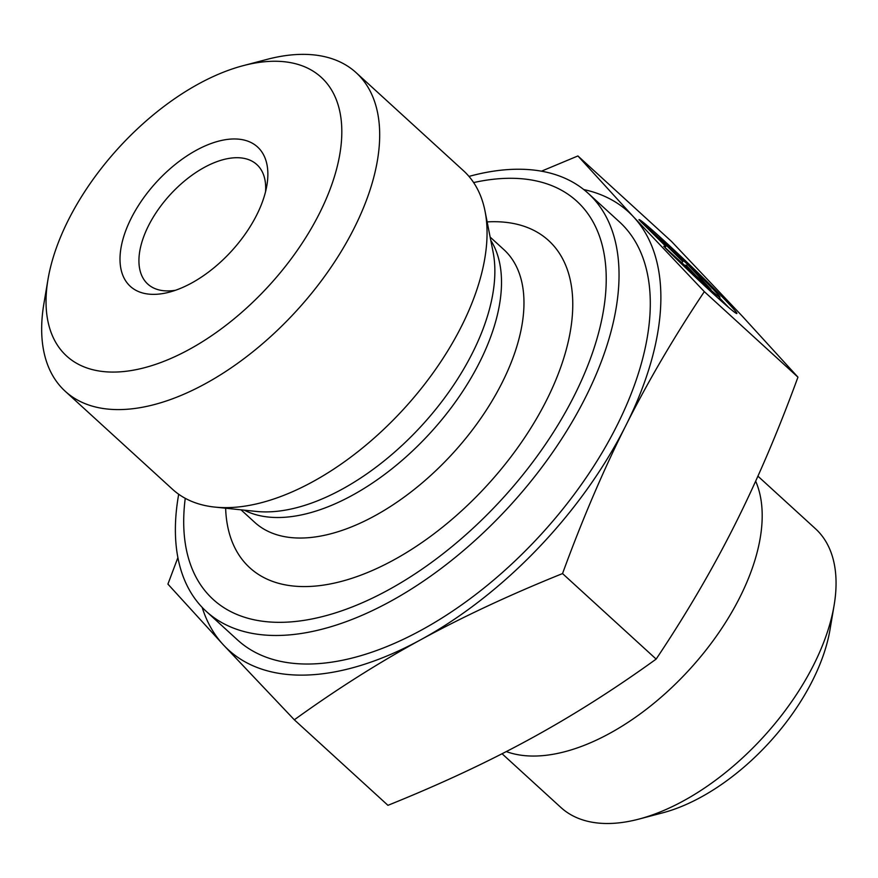 <?xml version="1.0" encoding="UTF-8"?>
<svg xmlns="http://www.w3.org/2000/svg" width="878" height="878" viewBox="0 0 878 878"><rect width="100%" height="100%" fill="white"/><g stroke="black" fill="none" stroke-linecap="round" stroke-linejoin="round"><path stroke-width="1.32" d="M638.932 219.709A67.804 2.491 -136.2 0 1 638.965 219.665A67.804 2.491 -136.2 0 1 689.658 264.761A67.804 2.491 -136.2 0 1 736.905 313.457A67.804 2.491 -136.2 0 1 665.217 247.914L684.686 265.694A44.306 1.624 43.8 0 0 719.938 297.203A44.306 1.624 43.8 0 0 694.805 270.918A44.306 1.624 43.8 0 0 658.401 237.488L638.932 219.709M728.18 306.96A67.804 2.491 43.8 0 0 719.367 297.785M684.686 265.694L684.094 266.319M684.511 265.211L681.811 262.741M687.595 264.377L710.95 289.455L696.21 275.988L686.19 265.244L684.401 265.211L663.757 246.345L665.842 246.389L640.402 221.267L661.046 240.133L682.854 261.655L672.844 250.91L687.595 264.377L686.475 265.54M682.854 261.655L681.756 262.785M661.046 240.133L660.3 240.912M665.842 246.389L664.887 247.387M541.441 171.188L577.911 155.955L633.477 216.822A296.61 160.235 -47.6 0 0 583.76 189.56M704.332 291.65C674.381 336.428 648.194 381.085 625.794 425.632A296.61 160.235 -47.6 0 0 633.477 216.822L704.332 291.65L797.948 377.156L742.382 316.289L671.538 241.472L577.911 155.955M625.794 425.632C603.384 470.18 582.301 519.502 562.535 573.575C510.414 594.56 463.167 616.608 420.792 639.722A296.61 160.235 -47.6 0 0 625.794 425.632M420.792 639.722C378.407 662.824 336.252 689.526 294.328 719.806L223.484 644.99A296.61 160.235 -47.6 0 0 420.792 639.722M202.159 607.356A296.61 160.235 -47.6 0 0 223.484 644.99L167.917 584.111L177.894 557.607M294.328 719.806L387.944 805.324C440.065 784.339 487.312 762.291 529.686 739.188C572.072 716.075 614.227 689.373 656.151 659.093L562.535 573.575M656.151 659.093C686.102 614.315 712.288 569.646 734.688 525.099C757.099 480.551 778.182 431.241 797.948 377.156M47.994 279.38L43.9 303.634A215.714 116.533 -47.6 0 0 61.592 387.67A215.714 116.533 -47.6 0 0 65.202 391.248L172.56 489.309A215.714 116.533 -47.6 0 0 214.825 507.089A215.714 116.533 -47.6 0 0 404.089 408.621A215.714 116.533 -47.6 0 0 485.051 211.236A215.714 116.533 -47.6 0 0 463.518 170.76L356.161 72.698A215.714 116.533 -47.6 0 0 266.978 59.397L243.184 65.663A188.748 101.969 132.4 0 1 336.033 171.1A188.748 101.969 132.4 0 1 161.387 362.307A188.748 101.969 132.4 0 1 47.994 279.38A188.748 101.969 132.4 0 1 68.363 220.027A188.748 101.969 132.4 0 1 243.184 65.663M473.637 182.569A269.645 145.671 132.4 0 1 552.284 434.05A269.645 145.671 132.4 0 1 208.613 594.922A269.645 145.671 132.4 0 1 185.247 498.32M175.567 290.245A80.897 43.702 132.4 0 1 147.745 284.044A80.897 43.702 132.4 0 1 148.492 225.756A80.897 43.702 132.4 0 1 256.859 164.592A80.897 43.702 132.4 0 1 265.54 191.744M131.151 218.348A94.374 50.99 -47.6 0 0 169.3 292.165A94.374 50.99 -47.6 0 0 266.89 185.313A94.374 50.99 -47.6 0 0 219.961 140.809A94.374 50.99 -47.6 0 0 131.151 218.348M65.202 391.248A215.714 116.533 -47.6 0 0 296.731 310.56A215.714 116.533 -47.6 0 0 356.161 72.698M468.984 176.412A283.122 152.959 132.4 0 1 588.161 193.303A283.122 152.959 132.4 0 1 510.151 505.508A283.122 152.959 132.4 0 1 206.275 611.395A283.122 152.959 132.4 0 1 201.534 606.698A283.122 152.959 132.4 0 1 178.695 494.248M206.275 611.395L237.543 639.952A283.122 152.959 -47.6 0 0 541.419 534.054A283.122 152.959 -47.6 0 0 619.418 221.86L588.161 193.303M755.662 481.177A188.748 101.969 132.4 0 1 688.473 670.638A188.748 101.969 132.4 0 1 506.31 751.579M757.923 476.172L815.464 528.732A188.748 101.969 132.4 0 1 834.1 605.392A188.748 101.969 132.4 0 1 813.73 664.745A188.748 101.969 132.4 0 1 638.91 819.097A188.748 101.969 132.4 0 1 560.877 807.464L502.073 753.752M638.91 819.097L662.692 812.83A161.782 87.405 -47.6 0 0 812.545 680.527A161.782 87.405 -47.6 0 0 830.006 629.647L834.1 605.392M244.314 510.173A184.709 99.785 -47.6 0 0 430.472 432.733A184.709 99.785 -47.6 0 0 490.78 240.331M485.051 211.236L493.107 252.14A189.044 102.122 132.4 0 1 422.153 425.128A189.044 102.122 132.4 0 1 256.288 511.424L214.825 507.089M490.133 237.071L503.829 249.571A184.709 99.785 132.4 0 1 452.938 453.246A184.709 99.785 132.4 0 1 254.697 522.333L241.011 509.822M225.635 508.219A221.563 119.693 -47.6 0 0 246.038 564.049A221.563 119.693 -47.6 0 0 519.392 445.3A221.563 119.693 -47.6 0 0 487.147 221.904M719.938 297.203L718.632 298.564"/></g></svg>
